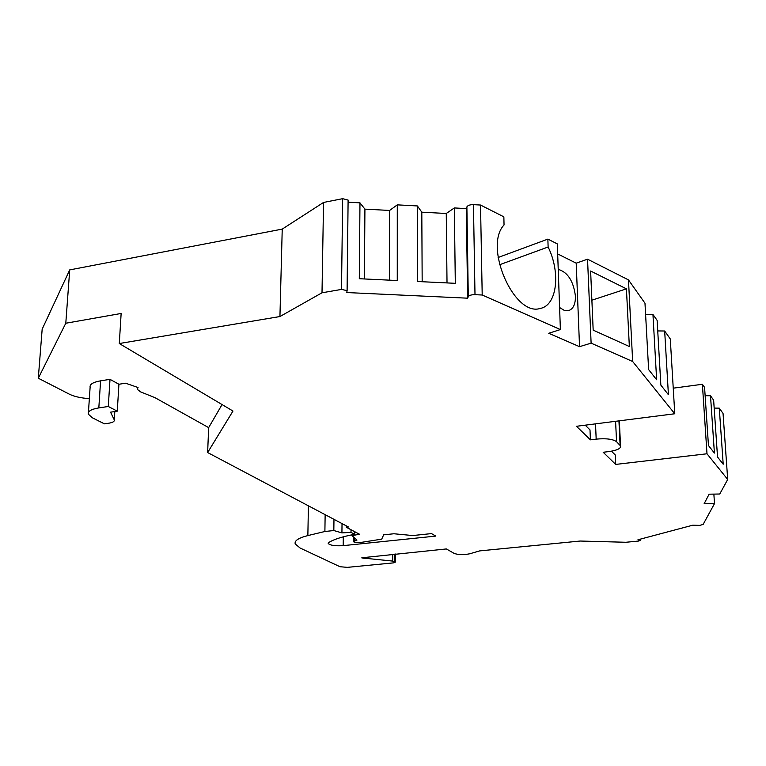 <?xml version="1.0" encoding="UTF-8"?>
<svg xmlns="http://www.w3.org/2000/svg" width="766" height="766" viewBox="0 0 766 766"><rect width="100%" height="100%" fill="white"/><g stroke="black" fill="none" stroke-linecap="round" stroke-linejoin="round"><path stroke-width="1.15" d="M673.237 388.171L702.384 384.273L706.999 453.778L727.7 479.468L723.047 413.458L719.284 408.144L714.18 408.096M705.132 395.696L710.503 395.754L713.634 400.168L717.541 457.043L723.2 464.215L719.284 408.144M702.384 384.273L704.576 387.376L708.464 445.525L714.41 453.06L710.503 395.754M657.745 330.931L664.668 331.008L670.279 338.945L674.779 413.764L576.472 426.289L590.414 439.837L596.178 439.129C606.117 438.219 612.905 439.071 616.553 441.695L620.537 445.917C621.044 448.493 617.137 450.379 608.817 451.586L603.187 452.256L615.692 464.416L706.999 453.778M645.594 314.376L652.948 314.472L657.132 320.38L660.847 385.106L668.421 394.71L664.668 331.008M674.779 413.764L632.668 361.504L628.474 279.896L644.982 303.221L648.63 369.595L656.644 379.764L652.948 314.472M628.474 279.896L587.541 259.186L576.204 263.169L557.677 253.929M632.668 361.504L591.113 343.139L579.536 346.672L548.734 333.277L560.386 329.562L557.313 243.894L547.862 239.107L498.12 257.5M547.862 239.107L548.121 246.997C560.865 272.725 557.045 305.5 540.231 308.439C514.245 317.047 483.327 246.556 504.047 224.955L503.856 216.845L480.521 205.039L473.455 204.656C469.97 204.618 467.777 205.374 466.887 206.897L466.274 208.591L454.343 207.94L446.262 213.484L421.807 212.172L417.374 205.949L397.286 204.857L389.607 210.449L364.922 209.128L359.972 202.846L348.08 202.205M346.251 525.83L346.242 527.228L348.444 526.989L207.634 452.543L232.979 411.045L119.295 343.532L279.935 316.54L322.007 292.784L323.539 202.444L342.661 198.681L348.109 200.06L347.113 290.783M323.539 202.444L282.233 229.111L279.935 316.54M69.716 269.9L42.168 329.169L38.3 378.213L65.79 323.242L69.716 269.9L282.233 229.111M639.543 539.35L639.581 540.107L637.934 539.781L692.732 525.208L699.674 525.38L703.102 524.471L714.506 503.607L713.864 494.108M714.506 503.607L704.117 503.769L709.115 494.185L719.753 494.013L727.7 479.468M322.007 292.784L341.512 289.414L347.075 290.64L346.787 292.545L467.662 298.185L468.285 296.681C469.194 295.322 471.435 294.651 474.997 294.68L473.455 204.656M560.386 329.562L482.207 295.015L474.997 294.68M639.581 540.107L640.252 540.403L638.499 541.055L625.918 542.271L580.188 541.035L479.679 550.898L469.654 553.799C463.564 555.015 458.384 554.881 454.123 553.397L446.387 548.944L361.83 557.782M392.412 554.316L392.403 561.057L361.83 557.916M392.403 561.057L394.241 561.459L394.241 554.134M395.132 554.048L395.122 561.909L394.241 561.459M395.122 561.909L393.398 562.886L347.324 567.357L340.037 566.744L300.128 548.035L295.226 543.975C294.24 540.758 298.453 537.962 307.855 535.587L324.889 531.499L333.823 530.541L341.923 532.897L350.991 532.36L351.02 529.746M346.242 527.228L359.513 534.228L352.034 535.645L356.956 540.116L353.356 541.619C354.524 542.548 356.975 542.826 360.709 542.462L381.727 539.14L383.642 534.84L393.916 533.758L412.73 535.549L431.497 533.596L435.758 536.095L343.197 545.641C335.278 546.12 330.28 545.411 328.202 543.515L328.844 542.424C333.794 539.436 341.626 536.88 352.341 534.754L354.677 534.295L350.991 532.36M114.728 411.553L114.297 419.96C114.594 421.482 112.736 422.573 108.715 423.225L104.415 423.847L92.399 417.815L88.31 414.147C87.717 411.275 91.221 409.188 98.824 407.905L108.293 406.487L117.275 411.17L118.922 384.254L125.634 383.211L138.043 387.529L137.305 389.348L140.599 391.876L155.067 397.707L208.658 427.62L222.063 404.563M114.22 419.768L110.553 412.175L117.275 411.17M207.634 452.543L208.658 427.62M65.79 323.242L121.143 313.466L119.295 343.532M88.425 412.414L90.11 387.366C89.536 384.35 93.031 382.177 100.585 380.836L110.007 379.342L118.922 384.254M89.354 398.626C81.033 398.09 74.359 396.606 69.313 394.155L38.3 378.213M108.293 406.487L110.007 379.342M359.972 202.846L359.302 278.719L397.267 280.528L397.286 204.857M417.374 205.949L417.7 281.515L455.31 283.315L454.343 207.94M466.274 208.591L467.662 298.185M364.922 209.128L364.396 278.958M389.607 210.449L389.473 280.155M421.807 212.172L422.171 281.725M446.262 213.484L447.018 282.913M480.521 205.039L482.207 295.015M591.113 343.139L587.541 259.186M629.355 346.519L626.425 288.849L590.624 271.02L593.171 330.127L629.355 346.519M626.425 288.849L591.879 300.205M576.204 263.169L579.536 346.672M559.601 307.52L564.111 310.287L568.401 310.651C573.179 309.177 575.525 304.351 575.429 296.174C573.495 281.112 567.759 272.179 558.232 269.364M499.509 264.768L548.121 246.997M354.706 531.69L354.677 534.295M342.029 523.599L341.923 532.897M333.976 519.348L333.823 530.541M325.148 514.675L324.889 531.499M611.469 451.193L615.251 454.947L615.692 464.416M585.234 425.178L589.992 429.908L590.414 439.837M98.824 407.905L100.585 380.836M341.512 289.414L342.661 198.681M466.887 206.897L468.285 296.681M354.466 537.885L354.438 540.806M343.292 536.822L343.197 545.641M308.42 505.828L307.855 535.587M364.022 557.141L364.013 558.567M618.938 420.879L620.115 445.333M615.586 421.31L616.553 441.695M595.527 423.866L596.178 439.129M137.363 388.362L137.42 387.318M114.297 419.96L114.814 411.534M347.075 290.64L348.109 200.06M352.034 535.482L352.044 534.812M353.356 541.409L353.404 536.928M395.38 562.139L395.39 554.019M640.252 540.403L640.185 539.178M620.537 445.917L619.33 420.831"/></g></svg>

